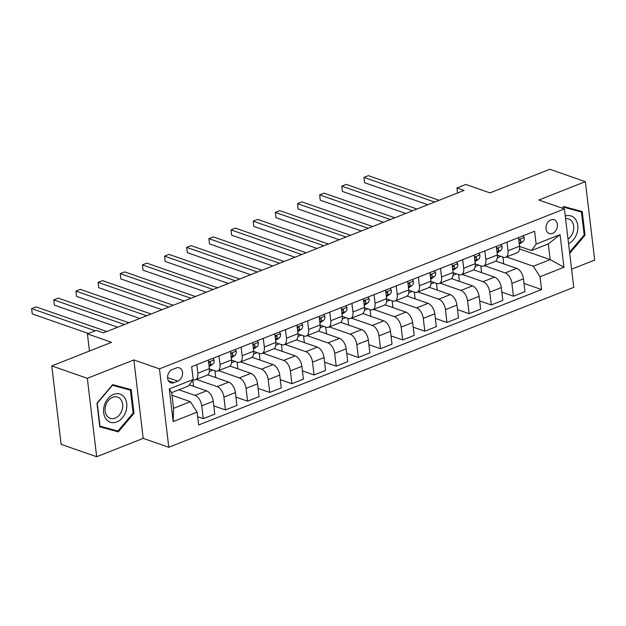 <?xml version="1.0" encoding="UTF-8"?>
<svg xmlns="http://www.w3.org/2000/svg" width="626" height="626" viewBox="0 0 626 626"><rect width="100%" height="100%" fill="white"/><g stroke="black" fill="none" stroke-linecap="round" stroke-linejoin="round"><path stroke-width="0.94" d="M550.88 219.836A7.316 5.509 109.2 0 0 546.021 226.847A7.316 5.509 109.2 0 0 549.284 233.529A7.316 5.509 109.2 0 0 552.5 233.404A7.316 5.509 109.2 0 0 557.359 226.393A7.316 5.509 109.2 0 0 554.096 219.71A7.316 5.509 109.2 0 0 550.88 219.836M571.608 269.196L594.7 260.072L585.349 181.65L549.792 169.263L489.978 192.886L465.799 184.459L456.933 187.956L457.536 193.011M168.801 447.285L573.776 287.365L564.425 208.935L159.45 368.863L168.801 447.285L143.197 438.364L133.847 359.942L87.327 378.315L96.678 456.737L143.197 438.364M96.678 456.737L61.121 444.35L51.77 365.928L111.584 342.305L87.405 333.885L89.448 351.045M87.327 378.315L51.77 365.928M87.405 333.885L96.263 330.387L103.376 332.86L464.046 190.437L456.933 187.956M173.903 382.682L177.8 381.14A7.089 5.337 109.2 0 0 182.51 374.356A7.089 5.337 109.2 0 0 179.349 367.877A7.089 5.337 109.2 0 0 176.235 368.002L172.338 369.543A7.089 5.337 109.2 0 0 167.627 376.328A7.089 5.337 109.2 0 0 170.788 382.807A7.089 5.337 109.2 0 0 173.903 382.682L168.425 380.772M197.088 412.143L173.159 421.595L169.27 388.949L193.191 379.505L188.512 385.999L171.68 392.651L173.551 408.332L190.39 401.681L197.088 412.143L198.614 424.968L541.56 289.541L523.97 283.414M519.541 248.945L550.168 259.61L548.298 243.929L531.458 250.572L536.138 244.077L534.612 231.252L191.666 366.68L193.191 379.505M536.138 244.077L560.067 234.633L563.956 267.271L540.035 276.723L541.56 289.541M133.847 359.942L159.45 368.863M585.349 181.65L538.822 200.023L564.425 208.935M531.458 250.572L519.557 246.425M506.99 242.16L508.015 250.744A9.147 5.055 68.5 0 1 505.683 257.27A9.147 5.055 68.5 0 1 503.335 257.239L497.404 255.173M484.837 250.909L485.854 259.493A9.147 5.055 68.5 0 1 483.53 266.019A9.147 5.055 68.5 0 1 481.183 265.987L475.251 263.922M462.677 259.657L463.702 268.241A9.147 5.055 68.5 0 1 461.378 274.767A9.147 5.055 68.5 0 1 459.022 274.736L453.099 272.67M440.524 268.405L441.549 276.989A9.147 5.055 68.5 0 1 439.217 283.515A9.147 5.055 68.5 0 1 436.87 283.484L430.938 281.418M418.371 277.154L419.397 285.738A9.147 5.055 68.5 0 1 417.065 292.264A9.147 5.055 68.5 0 1 414.717 292.232L408.786 290.167M396.219 285.902L397.244 294.486A9.147 5.055 68.5 0 1 394.912 301.012A9.147 5.055 68.5 0 1 392.565 300.981L386.633 298.915M374.066 294.65L375.084 303.234A9.147 5.055 68.5 0 1 372.76 309.76A9.147 5.055 68.5 0 1 370.412 309.729L364.481 307.663M351.906 303.399L352.931 311.983A9.147 5.055 68.5 0 1 350.607 318.509A9.147 5.055 68.5 0 1 348.252 318.477L342.328 316.412M329.753 312.147L330.778 320.731A9.147 5.055 68.5 0 1 328.447 327.257A9.147 5.055 68.5 0 1 326.099 327.226L320.168 325.16M307.601 320.895L308.626 329.479A9.147 5.055 68.5 0 1 306.294 336.005A9.147 5.055 68.5 0 1 303.946 335.974L298.015 333.908M285.448 329.644L286.473 338.228A9.147 5.055 68.5 0 1 284.141 344.754A9.147 5.055 68.5 0 1 281.794 344.723L275.863 342.657M263.296 338.392L264.321 346.976A9.147 5.055 68.5 0 1 261.989 353.502A9.147 5.055 68.5 0 1 259.641 353.471L253.71 351.405M241.143 347.14L242.16 355.724A9.147 5.055 68.5 0 1 239.836 362.251A9.147 5.055 68.5 0 1 237.481 362.219L231.557 360.153M218.983 355.889L220.008 364.473A9.147 5.055 68.5 0 1 217.676 370.999A9.147 5.055 68.5 0 1 215.328 370.968L209.397 368.902M196.83 364.637L197.855 373.221A9.147 5.055 68.5 0 1 195.523 379.747A9.147 5.055 68.5 0 1 193.176 379.716L193.066 379.685M171.994 395.28L190.39 401.681M178.926 389.787L195.046 395.405A9.147 5.055 68.5 0 1 201.744 405.867L203.278 418.684L197.636 416.72M189.342 384.857L206.564 390.859A9.147 5.055 68.5 0 1 213.27 401.313L214.796 414.138L203.278 418.684M196.392 379.403L217.199 386.657A9.147 5.055 68.5 0 1 223.905 397.119L225.43 409.936L213.81 405.891M207.746 374.802L228.725 382.11A9.147 5.055 68.5 0 1 235.423 392.565L236.949 405.39L225.43 409.936M209.374 371.461L212.824 370.099M218.544 370.655L239.351 377.908A9.147 5.055 68.5 0 1 246.057 388.37L247.583 401.188L235.971 397.142M229.899 366.053L250.877 373.362A9.147 5.055 68.5 0 1 257.576 383.816L259.101 396.641L247.583 401.188M231.534 362.712L234.977 361.351M240.697 361.906L261.511 369.16A9.147 5.055 68.5 0 1 268.21 379.622L269.736 392.439L258.123 388.394M252.051 357.305L273.03 364.614A9.147 5.055 68.5 0 1 279.728 375.068L281.262 387.893L269.736 392.439M253.686 353.964L257.13 352.602M262.85 353.158L283.664 360.412A9.147 5.055 68.5 0 1 290.362 370.874L291.896 383.691L280.276 379.646M274.204 348.557L295.182 355.865A9.147 5.055 68.5 0 1 301.881 366.32L303.414 379.145L291.896 383.691M275.839 345.216L279.282 343.854M285.002 344.41L305.817 351.663A9.147 5.055 68.5 0 1 312.515 362.125L314.049 374.943L302.428 370.897M296.364 339.808L317.335 347.117A9.147 5.055 68.5 0 1 324.041 357.571L325.567 370.396L314.049 374.943M297.992 336.467L301.442 335.106M307.163 335.661L327.969 342.915A9.147 5.055 68.5 0 1 334.675 353.377L336.201 366.194L324.581 362.149M318.517 331.06L339.488 338.369A9.147 5.055 68.5 0 1 346.194 348.823L347.72 361.648L336.201 366.194M320.144 327.719L323.595 326.357M329.315 326.913L350.122 334.167A9.147 5.055 68.5 0 1 356.828 344.629L358.354 357.446L346.734 353.4M340.669 322.312L361.648 329.62A9.147 5.055 68.5 0 1 368.346 340.075L369.872 352.9L358.354 357.446M342.305 318.97L345.748 317.609M351.468 318.165L372.282 325.418A9.147 5.055 68.5 0 1 378.98 335.88L380.506 348.698L368.894 344.652M362.822 313.563L383.801 320.872A9.147 5.055 68.5 0 1 390.499 331.326L392.032 344.151L380.506 348.698M364.457 310.222L367.9 308.861M373.62 309.416L394.435 316.67A9.147 5.055 68.5 0 1 401.133 327.132L402.667 339.949L391.047 335.904M384.974 304.815L405.953 312.124A9.147 5.055 68.5 0 1 412.651 322.578L414.185 335.403L402.667 339.949M386.61 301.474L390.053 300.112M395.773 300.668L416.587 307.922A9.147 5.055 68.5 0 1 423.286 318.384L424.819 331.201L413.199 327.155M407.135 296.067L428.106 303.375A9.147 5.055 68.5 0 1 434.812 313.829L436.338 326.655L424.819 331.201M408.762 292.725L412.205 291.364M417.933 291.919L438.74 299.173A9.147 5.055 68.5 0 1 445.446 309.635L446.972 322.453L435.352 318.407M429.287 287.318L450.258 294.627A9.147 5.055 68.5 0 1 456.964 305.081L458.49 317.906L446.972 322.453M430.915 283.977L434.366 282.616M440.086 283.171L460.892 290.425A9.147 5.055 68.5 0 1 467.599 300.887L469.124 313.704L457.504 309.659M451.44 278.57L472.419 285.879A9.147 5.055 68.5 0 1 479.117 296.333L480.643 309.158L469.124 313.704M453.075 275.229L456.518 273.867M462.238 274.423L483.053 281.677A9.147 5.055 68.5 0 1 489.751 292.139L491.277 304.956L479.665 300.91M473.592 269.822L494.571 277.13A9.147 5.055 68.5 0 1 501.269 287.584L502.803 300.41L491.277 304.956M475.228 266.48L478.671 265.119M484.391 265.674L505.205 272.928A9.147 5.055 68.5 0 1 511.904 283.39L513.437 296.208L501.817 292.162M495.745 261.073L516.724 268.382A9.147 5.055 68.5 0 1 523.422 278.836L524.956 291.661L513.437 296.208M497.38 257.732L500.823 256.37M506.544 256.926L533.329 266.261L550.168 259.61L563.956 267.271M208.348 360.091L209.374 368.675A9.147 5.055 68.5 0 1 207.042 375.201L195.523 379.747M193.575 386.328L192.824 380.013M215.735 377.58L214.929 370.827M230.509 351.342L231.526 359.927A9.147 5.055 68.5 0 1 229.202 366.453L217.676 370.999M237.888 368.831L237.082 362.078M252.661 342.594L253.686 351.178A9.147 5.055 68.5 0 1 251.355 357.704L239.836 362.251M260.04 360.083L259.234 353.33M274.814 333.846L275.839 342.43A9.147 5.055 68.5 0 1 273.507 348.956L261.989 353.502M282.193 351.335L281.387 344.582M296.967 325.097L297.992 333.681A9.147 5.055 68.5 0 1 295.66 340.208L284.141 344.754M304.346 342.586L303.547 335.833M319.119 316.349L320.144 324.933A9.147 5.055 68.5 0 1 317.812 331.459L306.294 336.005M326.506 333.838L325.7 327.085M341.28 307.601L342.297 316.185A9.147 5.055 68.5 0 1 339.973 322.711L328.447 327.257M348.659 325.09L347.853 318.337M363.432 298.852L364.457 307.436A9.147 5.055 68.5 0 1 362.125 313.962L350.607 318.509M370.811 316.341L370.005 309.588M385.585 290.104L386.61 298.688A9.147 5.055 68.5 0 1 384.278 305.214L372.76 309.76M392.964 307.593L392.158 300.84M407.737 281.356L408.762 289.94A9.147 5.055 68.5 0 1 406.43 296.466L394.912 301.012M415.116 298.845L414.318 292.092M429.89 272.607L430.915 281.191A9.147 5.055 68.5 0 1 428.583 287.717L417.065 292.264M437.277 290.096L436.471 283.343M452.05 263.859L453.067 272.443A9.147 5.055 68.5 0 1 450.743 278.969L439.217 283.515M459.429 281.348L458.623 274.595M474.203 255.111L475.228 263.695A9.147 5.055 68.5 0 1 472.896 270.221L461.378 274.767M481.582 272.6L480.776 265.847M496.355 246.362L497.38 254.946A9.147 5.055 68.5 0 1 495.049 261.472L483.53 266.019M540.035 276.723L533.329 266.261M503.734 263.851L502.928 257.098M518.508 237.614L519.533 246.198A9.147 5.055 68.5 0 1 517.201 252.724L505.683 257.27M171.68 392.651L169.27 388.949M173.551 408.332L173.159 421.595M560.067 234.633L548.298 243.929M118.298 431.87L133.995 413.309L131.178 389.685L112.664 384.63L96.975 403.199L99.784 426.815L118.298 431.87L112.523 429.561M569.723 253.327L585.052 235.188L582.235 211.572L563.721 206.517L562.304 208.2M99.73 426.353L112.328 429.788M133.127 413.003L133.995 413.309M584.183 234.891L585.052 235.188M95.246 330.786L31.629 308.626L36.058 306.873L106.788 331.514M88.415 333.486L32.262 313.923L31.629 308.626L32.262 313.923M212.934 358.283L214.053 360.013A6.057 3.349 68.5 0 1 212.895 364.011L209.139 366.687M124.511 324.518L53.781 299.877L58.218 298.125L128.94 322.766M209.021 365.701L209.53 365.334A6.057 3.349 -111.5 0 0 210.696 362.869L209.89 362.008L208.716 363.127M117.68 327.21L54.415 305.175L53.781 299.877L54.415 305.175M235.086 349.535L236.205 351.264A6.057 3.349 68.5 0 1 235.047 355.263L231.291 357.939M146.664 315.77L75.942 291.129L80.371 289.376L151.093 314.017M231.174 356.953L231.683 356.585A6.057 3.349 -111.5 0 0 232.849 354.12L232.043 353.26L230.869 354.379M139.833 318.462L76.568 296.427L75.942 291.129L76.568 296.427M257.247 340.787L258.358 342.516A6.057 3.349 68.5 0 1 257.2 346.514L253.444 349.191M168.817 307.022L98.094 282.381L102.523 280.628L173.253 305.269M253.327 348.205L253.835 347.837A6.057 3.349 -111.5 0 0 255.001 345.372L254.195 344.511L253.021 345.63M161.985 309.714L98.728 287.678L98.094 282.381L98.728 287.678M279.399 332.038L280.511 333.768A6.057 3.349 68.5 0 1 279.36 337.766L275.596 340.442M190.977 298.273L120.247 273.632L124.676 271.88L195.406 296.521M275.479 339.456L275.988 339.089A6.057 3.349 -111.5 0 0 277.161 336.624L276.356 335.763L275.174 336.882M184.138 300.965L120.881 278.93L120.247 273.632L120.881 278.93M124.355 397.322A14.86 11.182 109.2 0 0 108.016 398.496A14.86 11.182 109.2 0 0 106.044 418.982A14.86 11.182 109.2 0 0 122.383 417.808A14.86 11.182 109.2 0 0 124.355 397.322M120.834 399.505A11.252 8.467 109.2 0 0 117.602 397.072A11.252 8.467 109.2 0 0 106.991 402.51A11.252 8.467 109.2 0 0 106.968 415.899A11.252 8.467 109.2 0 0 110.199 418.325A11.252 8.467 109.2 0 0 120.81 412.894A11.252 8.467 109.2 0 0 120.834 399.505M112.484 384.841L130.404 390.17L133.135 413.05L117.931 431.04L99.988 426.142L97.265 403.254L112.469 385.272L130.404 390.17M568.549 243.53A14.86 11.182 109.2 0 0 577.775 225.485A14.86 11.182 109.2 0 0 565.27 216.025M568.017 239.054A11.252 8.467 109.2 0 0 573.76 228.075A11.252 8.467 109.2 0 0 568.658 218.959A11.252 8.467 109.2 0 0 565.583 218.662M563.549 206.729L581.46 212.05L584.191 234.938L569.582 252.208M562.563 208.294L563.525 207.151L581.46 212.05M301.552 323.29L302.663 325.019A6.057 3.349 68.5 0 1 301.513 329.018L297.757 331.694M213.13 289.525L142.399 264.884L146.828 263.131L217.558 287.772M297.64 330.708L298.148 330.34A6.057 3.349 -111.5 0 0 299.314 327.875L298.508 327.015L297.327 328.134M206.29 292.217L143.033 270.182L142.399 264.884L143.033 270.182M323.705 314.542L324.824 316.271A6.057 3.349 68.5 0 1 323.665 320.269L319.909 322.946M235.282 280.777L164.552 256.136L168.989 254.383L239.711 279.024M319.792 321.96L320.301 321.592A6.057 3.349 -111.5 0 0 321.467 319.127L320.661 318.266L319.487 319.385M228.451 283.468L165.186 261.433L164.552 256.136L165.186 261.433M345.857 305.793L346.976 307.522A6.057 3.349 68.5 0 1 345.818 311.521L342.062 314.197M257.435 272.028L186.712 247.387L191.141 245.635L261.864 270.275M341.945 313.211L342.453 312.844A6.057 3.349 -111.5 0 0 343.619 310.379L342.813 309.518L341.639 310.637M250.603 274.72L187.338 252.685L186.712 247.387L187.338 252.685M368.018 297.045L369.129 298.774A6.057 3.349 68.5 0 1 367.971 302.773L364.215 305.449M279.587 263.28L208.865 238.639L213.294 236.886L284.024 261.527M364.097 304.463L364.606 304.095A6.057 3.349 -111.5 0 0 365.772 301.63L364.966 300.77L363.792 301.889M272.756 265.972L209.499 243.937L208.865 238.639L209.499 243.937M390.17 288.296L391.281 290.026A6.057 3.349 68.5 0 1 390.131 294.024L386.367 296.701M301.748 254.532L231.017 229.891L235.446 228.138L306.177 252.779M386.25 295.715L386.758 295.347A6.057 3.349 -111.5 0 0 387.932 292.882L387.126 292.021L385.945 293.14M294.909 257.223L231.651 235.188L231.017 229.891L231.651 235.188M412.323 279.548L413.434 281.277A6.057 3.349 68.5 0 1 412.284 285.276L408.528 287.952M323.9 245.783L253.17 221.142L257.599 219.39L328.329 244.03M408.41 286.966L408.919 286.598A6.057 3.349 -111.5 0 0 410.085 284.134L409.279 283.273L408.097 284.392M317.061 248.475L253.804 226.44L253.17 221.142L253.804 226.44M434.475 270.8L435.586 272.529A6.057 3.349 68.5 0 1 434.436 276.528L430.68 279.204M346.053 237.035L275.323 212.394L279.759 210.641L350.482 235.282M430.563 278.218L431.071 277.85A6.057 3.349 -111.5 0 0 432.237 275.385L431.431 274.524L430.258 275.643M339.222 239.727L275.956 217.691L275.323 212.394L275.956 217.691M456.628 262.051L457.747 263.781A6.057 3.349 68.5 0 1 456.589 267.779L452.833 270.455M368.205 228.287L297.483 203.646L301.912 201.893L372.634 226.534M452.715 269.47L453.224 269.102A6.057 3.349 -111.5 0 0 454.39 266.637L453.584 265.776L452.41 266.895M361.374 230.978L298.109 208.943L297.483 203.646L298.109 208.943M478.788 253.303L479.899 255.032A6.057 3.349 68.5 0 1 478.741 259.031L474.985 261.707M390.358 219.538L319.636 194.897L324.065 193.144L394.795 217.785M474.868 260.721L475.377 260.353A6.057 3.349 -111.5 0 0 476.542 257.889L475.737 257.028L474.563 258.147M383.527 222.23L320.269 200.195L319.636 194.897L320.269 200.195M500.941 244.555L502.052 246.284A6.057 3.349 68.5 0 1 500.902 250.283L497.138 252.959M412.511 210.79L341.788 186.149L346.217 184.396L416.947 209.037M497.021 251.973L497.529 251.605A6.057 3.349 -111.5 0 0 498.703 249.14L497.897 248.279L496.715 249.398M405.679 213.482L342.422 191.446L341.788 186.149L342.422 191.446M523.093 235.806L524.205 237.536A6.057 3.349 68.5 0 1 523.054 241.534L519.298 244.21M434.671 202.041L363.941 177.401L368.37 175.648L439.1 200.289M519.181 243.224L519.69 242.857A6.057 3.349 -111.5 0 0 520.855 240.392L520.049 239.531L518.868 240.65M427.832 204.733L364.575 182.698L363.941 177.401L364.575 182.698M206.564 390.859L195.046 395.405M228.725 382.11L217.199 386.657M250.877 373.362L239.351 377.908M273.03 364.614L261.511 369.16M295.182 355.865L283.664 360.412M317.335 347.117L305.817 351.663M339.488 338.369L327.969 342.915M361.648 329.62L350.122 334.167M383.801 320.872L372.282 325.418M405.953 312.124L394.435 316.67M428.106 303.375L416.587 307.922M450.258 294.627L438.74 299.173M472.419 285.879L460.892 290.425M494.571 277.13L483.053 281.677M516.724 268.382L505.205 272.928M213.27 401.313L201.744 405.867M209.374 368.675L197.855 373.221M231.526 359.927L220.008 364.473M235.423 392.565L223.905 397.119M253.686 351.178L242.16 355.724M257.576 383.816L246.057 388.37M275.839 342.43L264.321 346.976M279.728 375.068L268.21 379.622M297.992 333.681L286.473 338.228M301.881 366.32L290.362 370.874M320.144 324.933L308.626 329.479M324.041 357.571L312.515 362.125M342.297 316.185L330.778 320.731M346.194 348.823L334.675 353.377M364.457 307.436L352.931 311.983M368.346 340.075L356.828 344.629M386.61 298.688L375.084 303.234M390.499 331.326L378.98 335.88M408.762 289.94L397.244 294.486M412.651 322.578L401.133 327.132M430.915 281.191L419.397 285.738M434.812 313.829L423.286 318.384M453.067 272.443L441.549 276.989M456.964 305.081L445.446 309.635M475.228 263.695L463.702 268.241M479.117 296.333L467.599 300.887M497.38 254.946L485.854 259.493M501.269 287.584L489.751 292.139M519.533 246.198L508.015 250.744M523.422 278.836L511.904 283.39M167.572 377.58L177.8 381.14M213.99 359.919L208.583 362.055M212.895 364.011L209.53 365.334M209.217 362.352L210.696 362.869M236.151 351.17L230.744 353.307M235.047 355.263L231.683 356.585M231.37 353.604L232.849 354.12M258.303 342.422L252.896 344.558M257.2 346.514L253.835 347.837M253.53 344.856L255.001 345.372M280.456 333.674L275.049 335.81M279.36 337.766L275.988 339.089M275.683 336.107L277.161 336.624M302.608 324.925L297.201 327.062M301.513 329.018L298.148 330.34M297.835 327.359L299.314 327.875M324.761 316.177L319.354 318.313M323.665 320.269L320.301 321.592M319.988 318.611L321.467 319.127M346.921 307.429L341.506 309.565M345.818 311.521L342.453 312.844M342.14 309.862L343.619 310.379M369.074 298.68L363.667 300.816M367.971 302.773L364.606 304.095M364.301 301.114L365.772 301.63M391.227 289.932L385.819 292.068M390.131 294.024L386.758 295.347M386.453 292.365L387.932 292.882M413.379 281.184L407.972 283.32M412.284 285.276L408.919 286.598M408.606 283.617L410.085 284.134M435.532 272.435L430.125 274.571M434.436 276.528L431.071 277.85M430.758 274.869L432.237 275.385M457.684 263.687L452.277 265.823M456.589 267.779L453.224 269.102M452.911 266.12L454.39 266.637M479.845 254.939L474.438 257.075M478.741 259.031L475.377 260.353M475.071 257.372L476.542 257.889M501.997 246.19L496.59 248.326M500.902 250.283L497.529 251.605M497.224 248.624L498.703 249.14M524.15 237.442L518.743 239.578M523.054 241.534L519.69 242.857M519.377 239.875L520.855 240.392"/></g></svg>
